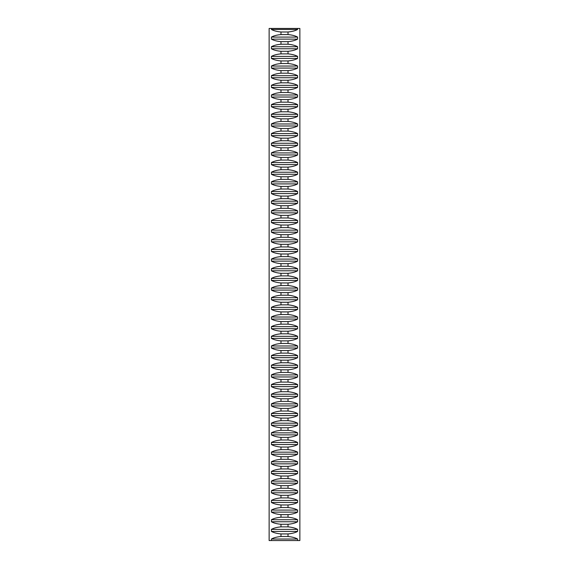 <?xml version="1.0" encoding="UTF-8"?>
<svg xmlns="http://www.w3.org/2000/svg" width="569" height="569" viewBox="0 0 569 569"><rect width="100%" height="100%" fill="white"/><g stroke="black" fill="none" stroke-linecap="round" stroke-linejoin="round"><path stroke-width="0.85" d="M297.594 540.55L299.863 540.55L299.863 28.45L297.594 28.45L297.594 29.467C295.318 30.762 292.132 31.601 288.021 31.985L288.021 34.574C292.132 34.951 295.318 35.79 297.594 37.085L297.594 39.119C295.318 40.42 292.132 41.26 288.021 41.637L288.021 44.226C292.132 44.602 295.318 45.442 297.594 46.743L297.594 48.77C295.318 50.072 292.132 50.911 288.021 51.288L288.021 53.877C292.132 54.254 295.318 55.093 297.594 56.395L297.594 58.422C295.318 59.724 292.132 60.563 288.021 60.94L288.021 63.529C292.132 63.906 295.318 64.745 297.594 66.047L297.594 68.074C295.318 69.375 292.132 70.215 288.021 70.592L288.021 73.181C292.132 73.557 295.318 74.397 297.594 75.698L297.594 77.733C295.318 79.027 292.132 79.866 288.021 80.243L288.021 82.832C292.132 83.216 295.318 84.056 297.594 85.35L297.594 87.384C295.318 88.686 292.132 89.518 288.021 89.902L288.021 92.491C292.132 92.868 295.318 93.707 297.594 95.002L297.594 97.036C295.318 98.337 292.132 99.177 288.021 99.554L288.021 102.143C292.132 102.52 295.318 103.359 297.594 104.66L297.594 106.688C295.318 107.989 292.132 108.828 288.021 109.205L288.021 111.794C292.132 112.171 295.318 113.011 297.594 114.312L297.594 116.339C295.318 117.641 292.132 118.48 288.021 118.857L288.021 121.446C292.132 121.823 295.318 122.662 297.594 123.964L297.594 125.991C295.318 127.292 292.132 128.132 288.021 128.509L288.021 131.098C292.132 131.475 295.318 132.314 297.594 133.615L297.594 135.65C295.318 136.944 292.132 137.783 288.021 138.16L288.021 140.749C292.132 141.133 295.318 141.973 297.594 143.267L297.594 145.301C295.318 146.603 292.132 147.435 288.021 147.819L288.021 150.408C292.132 150.785 295.318 151.624 297.594 152.919L297.594 154.953C295.318 156.255 292.132 157.094 288.021 157.471L288.021 160.06C292.132 160.437 295.318 161.276 297.594 162.578L297.594 164.605C295.318 165.906 292.132 166.745 288.021 167.122L288.021 169.711C292.132 170.088 295.318 170.928 297.594 172.229L297.594 174.256C295.318 175.558 292.132 176.397 288.021 176.774L288.021 179.363C292.132 179.74 295.318 180.579 297.594 181.881L297.594 183.908C295.318 185.209 292.132 186.049 288.021 186.426L288.021 189.015C292.132 189.392 295.318 190.231 297.594 191.533L297.594 193.567C295.318 194.861 292.132 195.7 288.021 196.077L288.021 198.666C292.132 199.05 295.318 199.89 297.594 201.184L297.594 203.218C295.318 204.52 292.132 205.352 288.021 205.736L288.021 208.325C292.132 208.702 295.318 209.541 297.594 210.836L297.594 212.87C295.318 214.172 292.132 215.011 288.021 215.388L288.021 217.977C292.132 218.354 295.318 219.193 297.594 220.495L297.594 222.522C295.318 223.823 292.132 224.663 288.021 225.04L288.021 227.628C292.132 228.005 295.318 228.845 297.594 230.146L297.594 232.173C295.318 233.475 292.132 234.314 288.021 234.691L288.021 237.28C292.132 237.657 295.318 238.496 297.594 239.798L297.594 241.825C295.318 243.127 292.132 243.966 288.021 244.343L288.021 246.932C292.132 247.309 295.318 248.148 297.594 249.45L297.594 251.484C295.318 252.778 292.132 253.618 288.021 253.994L288.021 256.591C292.132 256.968 295.318 257.807 297.594 259.101L297.594 261.135C295.318 262.437 292.132 263.269 288.021 263.653L288.021 266.242C292.132 266.619 295.318 267.458 297.594 268.753L297.594 270.787C295.318 272.089 292.132 272.928 288.021 273.305L288.021 275.894C292.132 276.271 295.318 277.11 297.594 278.412L297.594 280.439C295.318 281.74 292.132 282.58 288.021 282.957L288.021 285.546C292.132 285.923 295.318 286.762 297.594 288.063L297.594 290.09C295.318 291.392 292.132 292.231 288.021 292.608L288.021 295.197C292.132 295.574 295.318 296.413 297.594 297.715L297.594 299.742C295.318 301.044 292.132 301.883 288.021 302.26L288.021 304.849C292.132 305.226 295.318 306.065 297.594 307.367L297.594 309.401C295.318 310.695 292.132 311.535 288.021 311.912L288.021 314.508C292.132 314.885 295.318 315.724 297.594 317.018L297.594 319.053C295.318 320.354 292.132 321.186 288.021 321.57L288.021 324.159C292.132 324.536 295.318 325.376 297.594 326.67L297.594 328.704C295.318 330.006 292.132 330.845 288.021 331.222L288.021 333.811C292.132 334.188 295.318 335.027 297.594 336.329L297.594 338.356C295.318 339.657 292.132 340.497 288.021 340.874L288.021 343.463C292.132 343.84 295.318 344.679 297.594 345.98L297.594 348.008C295.318 349.309 292.132 350.148 288.021 350.525L288.021 353.114C292.132 353.491 295.318 354.331 297.594 355.632L297.594 357.659C295.318 358.961 292.132 359.8 288.021 360.177L288.021 362.766C292.132 363.143 295.318 363.982 297.594 365.284L297.594 367.318C295.318 368.612 292.132 369.452 288.021 369.829L288.021 372.425C292.132 372.802 295.318 373.641 297.594 374.935L297.594 376.97C295.318 378.271 292.132 379.103 288.021 379.487L288.021 382.076C292.132 382.453 295.318 383.293 297.594 384.587L297.594 386.621C295.318 387.923 292.132 388.762 288.021 389.139L288.021 391.728C292.132 392.105 295.318 392.944 297.594 394.246L297.594 396.273C295.318 397.575 292.132 398.414 288.021 398.791L288.021 401.38C292.132 401.757 295.318 402.596 297.594 403.898L297.594 405.925C295.318 407.226 292.132 408.065 288.021 408.442L288.021 411.031C292.132 411.408 295.318 412.248 297.594 413.549L297.594 415.576C295.318 416.878 292.132 417.717 288.021 418.094L288.021 420.683C292.132 421.06 295.318 421.899 297.594 423.201L297.594 425.235C295.318 426.53 292.132 427.369 288.021 427.746L288.021 430.342C292.132 430.719 295.318 431.558 297.594 432.853L297.594 434.887C295.318 436.188 292.132 437.02 288.021 437.405L288.021 439.993C292.132 440.37 295.318 441.21 297.594 442.504L297.594 444.538C295.318 445.84 292.132 446.679 288.021 447.056L288.021 449.645C292.132 450.022 295.318 450.861 297.594 452.163L297.594 454.19C295.318 455.492 292.132 456.331 288.021 456.708L288.021 459.297C292.132 459.674 295.318 460.513 297.594 461.815L297.594 463.842C295.318 465.143 292.132 465.983 288.021 466.36L288.021 468.948C292.132 469.325 295.318 470.165 297.594 471.466L297.594 473.493C295.318 474.795 292.132 475.634 288.021 476.011L288.021 478.6C292.132 478.977 295.318 479.816 297.594 481.118L297.594 483.152C295.318 484.447 292.132 485.286 288.021 485.663L288.021 488.259C292.132 488.636 295.318 489.475 297.594 490.77L297.594 492.804C295.318 494.105 292.132 494.938 288.021 495.322L288.021 497.911C292.132 498.288 295.318 499.127 297.594 500.421L297.594 502.455C295.318 503.757 292.132 504.596 288.021 504.973L288.021 507.562C292.132 507.939 295.318 508.778 297.594 510.08L297.594 512.107C295.318 513.409 292.132 514.248 288.021 514.625L288.021 517.214C292.132 517.591 295.318 518.43 297.594 519.732L297.594 521.759C295.318 523.06 292.132 523.9 288.021 524.277L288.021 526.866C292.132 527.243 295.318 528.082 297.594 529.383L297.594 531.41C295.318 532.712 292.132 533.551 288.021 533.928L288.021 536.517C292.132 536.894 295.318 537.733 297.594 539.035L297.594 540.55L271.406 540.55L271.406 539.035C273.682 537.733 276.868 536.894 280.979 536.517L280.979 533.928C276.868 533.551 273.682 532.712 271.406 531.41L271.406 529.383C273.682 528.082 276.868 527.243 280.979 526.866L280.979 524.277C276.868 523.9 273.682 523.06 271.406 521.759L271.406 519.732C273.682 518.43 276.868 517.591 280.979 517.214L280.979 514.625C276.868 514.248 273.682 513.409 271.406 512.107L271.406 510.08C273.682 508.778 276.868 507.939 280.979 507.562L280.979 504.973C276.868 504.596 273.682 503.757 271.406 502.455L271.406 500.421C273.682 499.127 276.868 498.288 280.979 497.911L280.979 495.322C276.868 494.938 273.682 494.105 271.406 492.804L271.406 490.77C273.682 489.475 276.868 488.636 280.979 488.259L280.979 485.663C276.868 485.286 273.682 484.447 271.406 483.152L271.406 481.118C273.682 479.816 276.868 478.977 280.979 478.6L280.979 476.011C276.868 475.634 273.682 474.795 271.406 473.493L271.406 471.466C273.682 470.165 276.868 469.325 280.979 468.948L280.979 466.36C276.868 465.983 273.682 465.143 271.406 463.842L271.406 461.815C273.682 460.513 276.868 459.674 280.979 459.297L280.979 456.708C276.868 456.331 273.682 455.492 271.406 454.19L271.406 452.163C273.682 450.861 276.868 450.022 280.979 449.645L280.979 447.056C276.868 446.679 273.682 445.84 271.406 444.538L271.406 442.504C273.682 441.21 276.868 440.37 280.979 439.993L280.979 437.405C276.868 437.02 273.682 436.188 271.406 434.887L271.406 432.853C273.682 431.558 276.868 430.719 280.979 430.342L280.979 427.746C276.868 427.369 273.682 426.53 271.406 425.235L271.406 423.201C273.682 421.899 276.868 421.06 280.979 420.683L280.979 418.094C276.868 417.717 273.682 416.878 271.406 415.576L271.406 413.549C273.682 412.248 276.868 411.408 280.979 411.031L280.979 408.442C276.868 408.065 273.682 407.226 271.406 405.925L271.406 403.898C273.682 402.596 276.868 401.757 280.979 401.38L280.979 398.791C276.868 398.414 273.682 397.575 271.406 396.273L271.406 394.246C273.682 392.944 276.868 392.105 280.979 391.728L280.979 389.139C276.868 388.762 273.682 387.923 271.406 386.621L271.406 384.587C273.682 383.293 276.868 382.453 280.979 382.076L280.979 379.487C276.868 379.103 273.682 378.271 271.406 376.97L271.406 374.935C273.682 373.641 276.868 372.802 280.979 372.425L280.979 369.829C276.868 369.452 273.682 368.612 271.406 367.318L271.406 365.284C273.682 363.982 276.868 363.143 280.979 362.766L280.979 360.177C276.868 359.8 273.682 358.961 271.406 357.659L271.406 355.632C273.682 354.331 276.868 353.491 280.979 353.114L280.979 350.525C276.868 350.148 273.682 349.309 271.406 348.008L271.406 345.98C273.682 344.679 276.868 343.84 280.979 343.463L280.979 340.874C276.868 340.497 273.682 339.657 271.406 338.356L271.406 336.329C273.682 335.027 276.868 334.188 280.979 333.811L280.979 331.222C276.868 330.845 273.682 330.006 271.406 328.704L271.406 326.67C273.682 325.376 276.868 324.536 280.979 324.159L280.979 321.57C276.868 321.186 273.682 320.354 271.406 319.053L271.406 317.018C273.682 315.724 276.868 314.885 280.979 314.508L280.979 311.912C276.868 311.535 273.682 310.695 271.406 309.401L271.406 307.367C273.682 306.065 276.868 305.226 280.979 304.849L280.979 302.26C276.868 301.883 273.682 301.044 271.406 299.742L271.406 297.715C273.682 296.413 276.868 295.574 280.979 295.197L280.979 292.608C276.868 292.231 273.682 291.392 271.406 290.09L271.406 288.063C273.682 286.762 276.868 285.923 280.979 285.546L280.979 282.957C276.868 282.58 273.682 281.74 271.406 280.439L271.406 278.412C273.682 277.11 276.868 276.271 280.979 275.894L280.979 273.305C276.868 272.928 273.682 272.089 271.406 270.787L271.406 268.753C273.682 267.458 276.868 266.619 280.979 266.242L280.979 263.653C276.868 263.269 273.682 262.437 271.406 261.135L271.406 259.101C273.682 257.807 276.868 256.968 280.979 256.591L280.979 253.994C276.868 253.618 273.682 252.778 271.406 251.484L271.406 249.45C273.682 248.148 276.868 247.309 280.979 246.932L280.979 244.343C276.868 243.966 273.682 243.127 271.406 241.825L271.406 239.798C273.682 238.496 276.868 237.657 280.979 237.28L280.979 234.691C276.868 234.314 273.682 233.475 271.406 232.173L271.406 230.146C273.682 228.845 276.868 228.005 280.979 227.628L280.979 225.04C276.868 224.663 273.682 223.823 271.406 222.522L271.406 220.495C273.682 219.193 276.868 218.354 280.979 217.977L280.979 215.388C276.868 215.011 273.682 214.172 271.406 212.87L271.406 210.836C273.682 209.541 276.868 208.702 280.979 208.325L280.979 205.736C276.868 205.352 273.682 204.52 271.406 203.218L271.406 201.184C273.682 199.89 276.868 199.05 280.979 198.666L280.979 196.077C276.868 195.7 273.682 194.861 271.406 193.567L271.406 191.533C273.682 190.231 276.868 189.392 280.979 189.015L280.979 186.426C276.868 186.049 273.682 185.209 271.406 183.908L271.406 181.881C273.682 180.579 276.868 179.74 280.979 179.363L280.979 176.774C276.868 176.397 273.682 175.558 271.406 174.256L271.406 172.229C273.682 170.928 276.868 170.088 280.979 169.711L280.979 167.122C276.868 166.745 273.682 165.906 271.406 164.605L271.406 162.578C273.682 161.276 276.868 160.437 280.979 160.06L280.979 157.471C276.868 157.094 273.682 156.255 271.406 154.953L271.406 152.919C273.682 151.624 276.868 150.785 280.979 150.408L280.979 147.819C276.868 147.435 273.682 146.603 271.406 145.301L271.406 143.267C273.682 141.973 276.868 141.133 280.979 140.749L280.979 138.16C276.868 137.783 273.682 136.944 271.406 135.65L271.406 133.615C273.682 132.314 276.868 131.475 280.979 131.098L280.979 128.509C276.868 128.132 273.682 127.292 271.406 125.991L271.406 123.964C273.682 122.662 276.868 121.823 280.979 121.446L280.979 118.857C276.868 118.48 273.682 117.641 271.406 116.339L271.406 114.312C273.682 113.011 276.868 112.171 280.979 111.794L280.979 109.205C276.868 108.828 273.682 107.989 271.406 106.688L271.406 104.66C273.682 103.359 276.868 102.52 280.979 102.143L280.979 99.554C276.868 99.177 273.682 98.337 271.406 97.036L271.406 95.002C273.682 93.707 276.868 92.868 280.979 92.491L280.979 89.902C276.868 89.518 273.682 88.686 271.406 87.384L271.406 85.35C273.682 84.056 276.868 83.216 280.979 82.832L280.979 80.243C276.868 79.866 273.682 79.027 271.406 77.733L271.406 75.698C273.682 74.397 276.868 73.557 280.979 73.181L280.979 70.592C276.868 70.215 273.682 69.375 271.406 68.074L271.406 66.047C273.682 64.745 276.868 63.906 280.979 63.529L280.979 60.94C276.868 60.563 273.682 59.724 271.406 58.422L271.406 56.395C273.682 55.093 276.868 54.254 280.979 53.877L280.979 51.288C276.868 50.911 273.682 50.072 271.406 48.77L271.406 46.743C273.682 45.442 276.868 44.602 280.979 44.226L280.979 41.637C276.868 41.26 273.682 40.42 271.406 39.119L271.406 37.085C273.682 35.79 276.868 34.951 280.979 34.574L280.979 31.985C276.868 31.601 273.682 30.762 271.406 29.467L271.406 28.45L269.137 28.45L269.137 540.55L271.406 540.55M297.594 28.45L271.406 28.45M297.594 29.467L271.406 29.467M288.021 31.985L280.979 31.985M297.594 37.085L271.406 37.085M280.979 34.574L288.021 34.574M288.021 41.637L280.979 41.637M271.406 39.119L297.594 39.119M297.594 46.743L271.406 46.743M280.979 44.226L288.021 44.226M288.021 51.288L280.979 51.288M271.406 48.77L297.594 48.77M297.594 56.395L271.406 56.395M280.979 53.877L288.021 53.877M288.021 60.94L280.979 60.94M271.406 58.422L297.594 58.422M297.594 66.047L271.406 66.047M280.979 63.529L288.021 63.529M288.021 70.592L280.979 70.592M271.406 68.074L297.594 68.074M297.594 75.698L271.406 75.698M280.979 73.181L288.021 73.181M288.021 80.243L280.979 80.243M271.406 77.733L297.594 77.733M297.594 85.35L271.406 85.35M280.979 82.832L288.021 82.832M288.021 89.902L280.979 89.902M271.406 87.384L297.594 87.384M297.594 95.002L271.406 95.002M280.979 92.491L288.021 92.491M288.021 99.554L280.979 99.554M271.406 97.036L297.594 97.036M297.594 104.66L271.406 104.66M280.979 102.143L288.021 102.143M288.021 109.205L280.979 109.205M271.406 106.688L297.594 106.688M297.594 114.312L271.406 114.312M280.979 111.794L288.021 111.794M288.021 118.857L280.979 118.857M271.406 116.339L297.594 116.339M297.594 123.964L271.406 123.964M280.979 121.446L288.021 121.446M288.021 128.509L280.979 128.509M271.406 125.991L297.594 125.991M297.594 133.615L271.406 133.615M280.979 131.098L288.021 131.098M288.021 138.16L280.979 138.16M271.406 135.65L297.594 135.65M297.594 143.267L271.406 143.267M280.979 140.749L288.021 140.749M288.021 147.819L280.979 147.819M271.406 145.301L297.594 145.301M297.594 152.919L271.406 152.919M280.979 150.408L288.021 150.408M288.021 157.471L280.979 157.471M271.406 154.953L297.594 154.953M297.594 162.578L271.406 162.578M280.979 160.06L288.021 160.06M288.021 167.122L280.979 167.122M271.406 164.605L297.594 164.605M297.594 172.229L271.406 172.229M280.979 169.711L288.021 169.711M288.021 176.774L280.979 176.774M271.406 174.256L297.594 174.256M297.594 181.881L271.406 181.881M280.979 179.363L288.021 179.363M288.021 186.426L280.979 186.426M271.406 183.908L297.594 183.908M297.594 191.533L271.406 191.533M280.979 189.015L288.021 189.015M288.021 196.077L280.979 196.077M271.406 193.567L297.594 193.567M297.594 201.184L271.406 201.184M280.979 198.666L288.021 198.666M288.021 205.736L280.979 205.736M271.406 203.218L297.594 203.218M297.594 210.836L271.406 210.836M280.979 208.325L288.021 208.325M288.021 215.388L280.979 215.388M271.406 212.87L297.594 212.87M297.594 220.495L271.406 220.495M280.979 217.977L288.021 217.977M288.021 225.04L280.979 225.04M271.406 222.522L297.594 222.522M297.594 230.146L271.406 230.146M280.979 227.628L288.021 227.628M288.021 234.691L280.979 234.691M271.406 232.173L297.594 232.173M297.594 239.798L271.406 239.798M280.979 237.28L288.021 237.28M288.021 244.343L280.979 244.343M271.406 241.825L297.594 241.825M297.594 249.45L271.406 249.45M280.979 246.932L288.021 246.932M288.021 253.994L280.979 253.994M271.406 251.484L297.594 251.484M297.594 259.101L271.406 259.101M280.979 256.591L288.021 256.591M288.021 263.653L280.979 263.653M271.406 261.135L297.594 261.135M297.594 268.753L271.406 268.753M280.979 266.242L288.021 266.242M288.021 273.305L280.979 273.305M271.406 270.787L297.594 270.787M297.594 278.412L271.406 278.412M280.979 275.894L288.021 275.894M288.021 282.957L280.979 282.957M271.406 280.439L297.594 280.439M297.594 288.063L271.406 288.063M280.979 285.546L288.021 285.546M288.021 292.608L280.979 292.608M271.406 290.09L297.594 290.09M297.594 297.715L271.406 297.715M280.979 295.197L288.021 295.197M288.021 302.26L280.979 302.26M271.406 299.742L297.594 299.742M297.594 307.367L271.406 307.367M280.979 304.849L288.021 304.849M288.021 311.912L280.979 311.912M271.406 309.401L297.594 309.401M297.594 317.018L271.406 317.018M280.979 314.508L288.021 314.508M288.021 321.57L280.979 321.57M271.406 319.053L297.594 319.053M297.594 326.67L271.406 326.67M280.979 324.159L288.021 324.159M288.021 331.222L280.979 331.222M271.406 328.704L297.594 328.704M297.594 336.329L271.406 336.329M280.979 333.811L288.021 333.811M288.021 340.874L280.979 340.874M271.406 338.356L297.594 338.356M297.594 345.98L271.406 345.98M280.979 343.463L288.021 343.463M288.021 350.525L280.979 350.525M271.406 348.008L297.594 348.008M297.594 355.632L271.406 355.632M280.979 353.114L288.021 353.114M288.021 360.177L280.979 360.177M271.406 357.659L297.594 357.659M297.594 365.284L271.406 365.284M280.979 362.766L288.021 362.766M288.021 369.829L280.979 369.829M271.406 367.318L297.594 367.318M297.594 374.935L271.406 374.935M280.979 372.425L288.021 372.425M288.021 379.487L280.979 379.487M271.406 376.97L297.594 376.97M297.594 384.587L271.406 384.587M280.979 382.076L288.021 382.076M288.021 389.139L280.979 389.139M271.406 386.621L297.594 386.621M297.594 394.246L271.406 394.246M280.979 391.728L288.021 391.728M288.021 398.791L280.979 398.791M271.406 396.273L297.594 396.273M297.594 403.898L271.406 403.898M280.979 401.38L288.021 401.38M288.021 408.442L280.979 408.442M271.406 405.925L297.594 405.925M297.594 413.549L271.406 413.549M280.979 411.031L288.021 411.031M288.021 418.094L280.979 418.094M271.406 415.576L297.594 415.576M297.594 423.201L271.406 423.201M280.979 420.683L288.021 420.683M288.021 427.746L280.979 427.746M271.406 425.235L297.594 425.235M297.594 432.853L271.406 432.853M280.979 430.342L288.021 430.342M288.021 437.405L280.979 437.405M271.406 434.887L297.594 434.887M297.594 442.504L271.406 442.504M280.979 439.993L288.021 439.993M288.021 447.056L280.979 447.056M271.406 444.538L297.594 444.538M297.594 452.163L271.406 452.163M280.979 449.645L288.021 449.645M288.021 456.708L280.979 456.708M271.406 454.19L297.594 454.19M297.594 461.815L271.406 461.815M280.979 459.297L288.021 459.297M288.021 466.36L280.979 466.36M271.406 463.842L297.594 463.842M297.594 471.466L271.406 471.466M280.979 468.948L288.021 468.948M288.021 476.011L280.979 476.011M271.406 473.493L297.594 473.493M297.594 481.118L271.406 481.118M280.979 478.6L288.021 478.6M288.021 485.663L280.979 485.663M271.406 483.152L297.594 483.152M297.594 490.77L271.406 490.77M280.979 488.259L288.021 488.259M288.021 495.322L280.979 495.322M271.406 492.804L297.594 492.804M297.594 500.421L271.406 500.421M280.979 497.911L288.021 497.911M288.021 504.973L280.979 504.973M271.406 502.455L297.594 502.455M297.594 510.08L271.406 510.08M280.979 507.562L288.021 507.562M288.021 514.625L280.979 514.625M271.406 512.107L297.594 512.107M297.594 519.732L271.406 519.732M280.979 517.214L288.021 517.214M288.021 524.277L280.979 524.277M271.406 521.759L297.594 521.759M297.594 529.383L271.406 529.383M280.979 526.866L288.021 526.866M288.021 533.928L280.979 533.928M271.406 531.41L297.594 531.41M297.594 539.035L271.406 539.035M280.979 536.517L288.021 536.517"/></g></svg>
